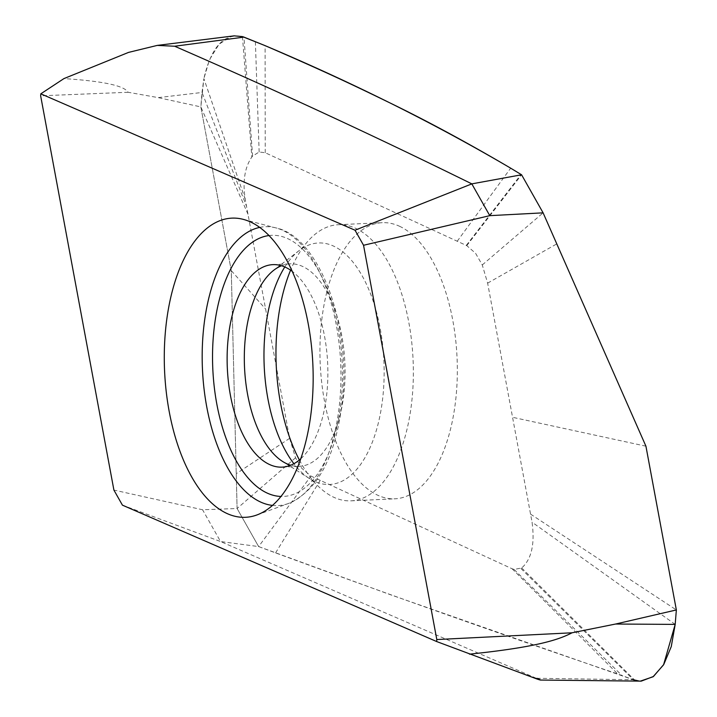 <?xml version="1.0" encoding="UTF-8"?>
<svg xmlns="http://www.w3.org/2000/svg" width="717" height="717" viewBox="0 0 717 717"><rect width="100%" height="100%" fill="white"/><g stroke="black" fill="none" stroke-linecap="round" stroke-linejoin="round"><path stroke-width="0.54" stroke-dasharray="3.58 2.69" d="M234.172 35.85L231.215 36.415L219.043 44.221L209.409 59.878L203.879 78.619C211.219 46.91 224.071 32.91 242.454 36.603L251.819 157.041C244.712 167.411 242.507 181.509 245.223 199.326L289.632 438.338L295.538 457.778L301.696 468.219L310.972 476.079L258.622 546.569L237.094 508.505L231.277 270.668L265.604 309.009M295.538 457.778L237.094 508.505L231.277 270.668L200.85 106.905L203.879 78.619L202.015 92.466L158.224 97.62L128.083 92.269C124.238 85.664 102.854 81.111 63.93 78.601M310.972 476.079L512.046 568.742L514.08 569.45L521.698 567.972C531.548 559.242 534.999 543.979 532.041 522.164L487.632 283.143L482.272 264.958L475.568 253.271L466.749 245.626L265.218 152.739L259.151 151.986L252.599 156.118L243.968 37.114M252.599 156.118L251.819 157.041M399.459 226.231A138.211 68.474 87.4 0 1 457.303 374.901A138.211 68.474 87.4 0 1 395.022 498.808A138.211 68.474 87.4 0 1 377.814 495.259A138.211 68.474 87.4 0 1 319.97 346.58A138.211 68.474 87.4 0 1 382.242 222.682A138.211 68.474 87.4 0 1 399.459 226.231M530.544 514.116L676.355 609.952M675.19 624.39L532.041 522.164M640.469 681.15L634.886 680.272L617.758 673.98C508.747 637.028 394.682 596.661 275.579 552.897L258.622 546.569L237.094 508.505L202.579 509.76L113.904 490.078M521.698 567.972L634.886 680.272M520.892 568.456L633.362 679.743L390.12 594.608L258.622 546.569L220.549 541.541L540.448 680.057M514.08 569.45L621.836 675.378M247.992 214.24L200.85 106.905L158.224 97.62M128.083 92.269L40.645 95.809M122.428 505.153L220.549 541.532L202.579 509.76M536.916 678.291L633.362 679.743M259.151 151.986L255.369 41.478M466.749 245.626L521.582 174.778M482.272 264.958L543.101 212.841M645.927 446.189L512.556 417.294M299.374 459.982A138.211 68.474 -92.6 0 0 314.745 482.568A138.211 68.474 -92.6 0 0 333.835 497.293A138.211 68.474 -92.6 0 0 351.052 500.842A138.211 68.474 -92.6 0 0 413.324 376.945A138.211 68.474 -92.6 0 0 355.48 228.266A138.211 68.474 -92.6 0 0 338.272 224.717A138.211 68.474 -92.6 0 0 303.802 246.263A138.211 68.474 -92.6 0 0 290.582 270.175M281.476 265.738A101.357 50.217 87.4 0 1 290.009 263.847A101.357 50.217 87.4 0 1 302.628 266.446A101.357 50.217 87.4 0 1 345.047 375.475A101.357 50.217 87.4 0 1 299.374 466.337A101.357 50.217 87.4 0 1 290.717 465.234M300.817 458.728A101.357 50.217 -92.6 0 0 327.669 363.564A101.357 50.217 -92.6 0 0 292.142 271.286M231.277 270.668L200.85 106.905L202.015 92.466L246.531 206.371M640.29 681.15L639.51 681.123M512.055 568.742L617.758 673.98M320.248 480.354L275.579 552.897M289.632 438.338L236.243 473.695M245.223 199.326L203.879 78.619M265.227 152.739L265.111 45.646M457.231 241.235L510.683 168.172M466.292 245.411L521.062 174.464M487.632 283.143L556.786 243.888M284.801 266.957A120.895 59.896 87.4 0 1 299.079 250.618A120.895 59.896 87.4 0 1 333.522 246.074A120.895 59.896 87.4 0 1 383.398 391.079A120.895 59.896 87.4 0 1 314.593 481.394A120.895 59.896 87.4 0 1 309.627 478.669A120.895 59.896 87.4 0 1 293.907 463.72M268.947 235.561A130.682 64.745 87.4 0 1 341.65 395.452A130.682 64.745 87.4 0 1 281.019 496.451M259.662 227.414A139.582 69.155 87.4 0 1 275.758 227.872A139.582 69.155 87.4 0 1 340.091 397.738A139.582 69.155 87.4 0 1 288.512 503.468A139.582 69.155 87.4 0 1 272.523 505.413M338.272 224.717L382.242 222.682M351.052 500.842L395.022 498.808M303.802 246.263L299.079 250.618L273.751 270.255M314.745 482.568L309.627 478.669L282.597 461.452M282.184 467.134L299.374 466.337M243.206 219.348L275.758 227.872C317.255 235.902 350.174 319.208 342.843 396.564C336.793 454.587 318.689 490.222 288.512 503.468L256.892 514.967M272.818 264.636L290.009 263.847"/><path stroke-width="1.08" d="M40.806 93.828L355.023 230.211L363.546 245.277L436.805 639.555L436.644 641.536L122.428 505.153L113.904 490.078L40.645 95.809L40.806 93.828L63.93 78.601L128.513 52.413L157.256 45.404L174.67 46.238L243.968 37.114L265.111 45.646C352.818 82.715 434.681 123.557 510.683 168.172L521.582 174.778L543.101 212.841L489.792 215.656L363.546 245.277M312.227 401.556A149.728 74.183 -92.6 0 0 243.206 219.348A149.728 74.183 -92.6 0 0 165.224 333.808A149.728 74.183 -92.6 0 0 256.892 514.967A149.728 74.183 -92.6 0 0 312.227 401.556M355.023 230.211L471.822 183.884L489.792 215.656M157.256 45.404L234.172 35.85L242.454 36.603L265.111 45.646C317.649 68.357 347.449 82.204 386.938 101.456C425.79 120.223 467.036 142.468 510.683 168.172L521.582 174.778L471.822 183.875C375.932 136.633 276.879 90.754 174.67 46.238M521.582 174.778L543.101 212.841L645.927 446.189L676.355 609.952L675.19 624.39L671.264 646.582L663.781 664.453L653.465 676.481L641.258 681.132L540.448 680.057M536.916 678.291C541.568 680.281 541.702 680.558 537.338 679.142L436.644 641.536M543.101 212.841L645.927 446.189L676.355 609.952L615.598 624.032L675.19 624.39L663.557 664.838L653.07 676.767L640.29 681.15M615.598 624.032L572.058 632.788C558.839 639.725 536.415 647.218 469.483 654.164M572.058 632.788L436.805 639.555M290.582 270.175A138.211 68.474 -92.6 0 0 299.374 459.982M290.717 465.234A101.357 50.217 87.4 0 1 286.755 463.738A101.357 50.217 87.4 0 1 282.597 461.452A101.357 50.217 87.4 0 1 244.524 367.409A101.357 50.217 87.4 0 1 273.751 270.255A101.357 50.217 87.4 0 1 281.476 265.738M292.142 271.286A101.357 50.217 -92.6 0 0 285.438 267.244A101.357 50.217 -92.6 0 0 272.818 264.636A101.357 50.217 -92.6 0 0 227.146 355.498A101.357 50.217 -92.6 0 0 269.565 464.526A101.357 50.217 -92.6 0 0 282.184 467.134A101.357 50.217 -92.6 0 0 300.817 458.728M242.454 36.603L243.968 37.114M676.355 609.952L675.19 624.39M639.51 681.123L633.362 679.743M293.907 463.72A120.895 59.896 87.4 0 1 284.801 266.957M281.019 496.451A130.682 64.745 87.4 0 1 213.352 336.318A130.682 64.745 87.4 0 1 268.947 235.561M272.523 505.413A139.582 69.155 87.4 0 1 203.054 334.579A139.582 69.155 87.4 0 1 259.662 227.414"/></g></svg>
